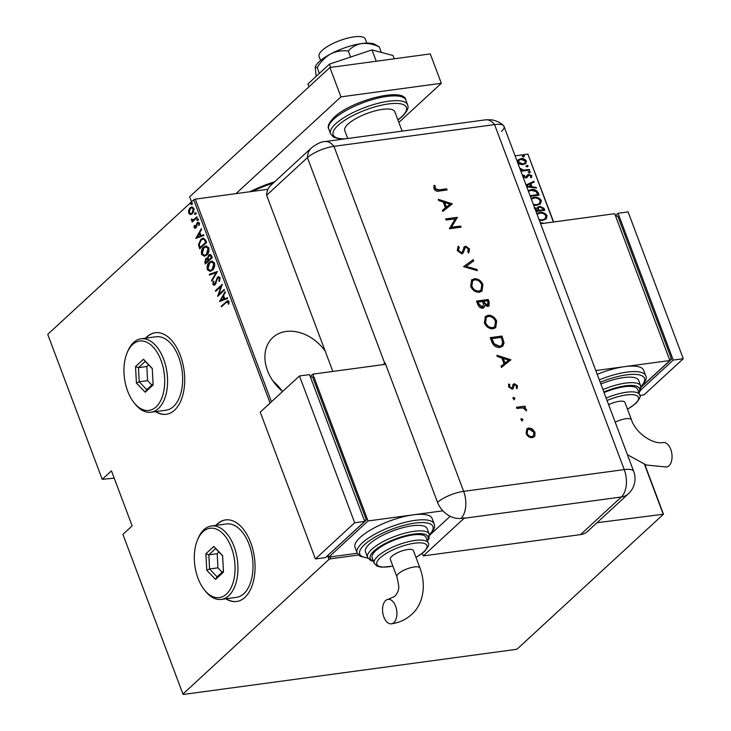 <?xml version="1.0" encoding="UTF-8"?>
<svg xmlns="http://www.w3.org/2000/svg" width="731" height="731" viewBox="0 0 731 731"><rect width="100%" height="100%" fill="white"/><g stroke="black" fill="none" stroke-linecap="round" stroke-linejoin="round"><path stroke-width="1.1" d="M325.194 351.099A39.108 29.779 47.3 0 0 272.773 337.576A39.108 29.779 47.3 0 0 267.5 370.635A39.108 29.779 47.3 0 0 282.641 391.469M282.184 391.094A39.108 29.779 47.3 0 0 273.211 381.363M155.52 411.608A41.164 23.556 -97.7 0 0 166.248 414.313A41.164 23.556 -97.7 0 0 174.517 410.219A41.164 23.556 -97.7 0 0 182.604 362.704A41.164 23.556 -97.7 0 0 155.2 332.724A41.164 23.556 -97.7 0 0 146.931 336.817A41.164 23.556 -97.7 0 0 145.579 338.179M155.374 332.706A41.164 23.556 -97.7 0 0 147.26 336.772A41.164 23.556 -97.7 0 0 145.917 338.133M225.879 598.799A41.164 23.556 -97.7 0 0 236.606 601.503A41.164 23.556 -97.7 0 0 244.876 597.41A41.164 23.556 -97.7 0 0 252.963 549.886A41.164 23.556 -97.7 0 0 225.559 519.915A41.164 23.556 -97.7 0 0 217.29 523.999A41.164 23.556 -97.7 0 0 215.937 525.37M225.733 519.887A41.164 23.556 -97.7 0 0 217.619 523.953A41.164 23.556 -97.7 0 0 216.275 525.324M270.095 403.037L193.706 199.81L47.734 334.35L102.221 479.326L114.21 478.175M519.787 164.237L517.557 162.245L518.142 159.879L520.892 158.682C523.085 158.243 524.931 159.029 526.411 161.048L525.772 163.479L523.122 164.612L519.787 164.237M529.664 170.131L521.112 171.292L520.865 170.634L522.126 170.46L520.152 169.163L520.198 168.468L523.551 170.122L529.418 169.473L529.664 170.131M523.003 176.756L523.661 175.093L524.575 175.458L524.063 176.637L525.516 177.267L527.608 174.846L528.833 174.398L531.93 175.732L531.382 177.514L530.423 177.167L530.889 175.888L529.125 175.047L527.024 177.487L525.808 177.925L523.003 176.756M528.129 190.526L531.017 189.676C533.977 188.945 536.371 189.987 538.19 192.801L539.076 195.168L530.313 196.347M534.544 207.723L537.349 208.234L537.915 207.083L539.78 206.316L544.001 208.28L544.769 210.318L536.015 211.506M541.726 223.585L540.492 223.421M540.227 222.708L544.275 223.238M553.385 222.005L527.864 154.104L515.09 155.831M267.939 189.292L195.296 199.134L271.466 401.776M329.809 556.985L330.494 558.822L328.904 559.498L182.933 694.048L183.344 694.45L515.912 649.42L517.502 648.744L663.474 514.204L596.962 522.747M358.501 555.03L330.494 558.822M663.063 513.802L644.504 464.441M536.737 213.425L539.469 212.593C542.457 211.953 545.006 212.986 547.108 215.7L546.185 218.944L542.493 220.488L539.368 220.424M531.035 198.275L533.776 197.443C536.764 196.803 539.314 197.836 541.415 200.541L540.492 203.794L536.801 205.338L533.667 205.274M526.046 184.98L533.877 181.334L534.142 182.046L530.788 183.609L531.994 186.816L536.143 187.364L536.417 188.086L526.731 186.807M529.774 172.708L528.55 172.187L529.271 171.392L530.496 171.922L529.381 173.073M528.55 172.187L529.271 171.392L528.878 171.758L530.103 172.288M527.48 166.622L526.256 166.092L526.987 165.297L528.211 165.827L527.088 166.979M526.256 166.092L526.987 165.297L526.594 165.663L527.819 166.193M523.762 156.736L522.537 156.215L523.268 155.42L524.492 155.95L523.369 157.101M522.537 156.215L523.268 155.42L522.875 155.785L524.1 156.306M527.864 154.104L553.632 221.977M644.815 464.541L663.474 514.204M102.221 479.326L111.45 470.828L132.137 525.881L122.918 534.388L182.933 694.048M328.904 559.498L327.479 555.715M191.12 214.439L190.307 214.521L188.653 213.105L188.662 210.172L190.151 207.741L191.75 206.91L193.852 208.317L192.381 213.671L190.773 214.512M197.169 217.463L192.152 222.087L192.637 220.744L191.257 220.022L191.184 219.209L193.459 219.812L196.922 216.805L197.169 217.463M192.582 219.474L194.126 219.72L192.774 220.049L194.126 219.72L197.068 217.189M194.108 227.615L194.263 225.459L194.866 225.532L194.729 227.067L195.707 227.231L196.621 223.649L198.183 222.197L199.371 223.001L199.298 225.249L198.668 225.23L198.759 223.585L197.562 223.302L195.981 227.871L195.14 228.319L194.108 227.615L194.775 227.524L194.665 226.774M194.729 227.067L196.374 227.14L196.758 226.528L196.091 226.619M198.668 225.23L199.335 225.139L199.426 223.494L197.562 223.302M205.685 240.133L206.581 242.491L199.709 248.823L198.466 244.638L200.879 239.32L203.191 238.068L205.685 240.133M212.273 257.65L205.402 263.973L204.863 262.53L205.685 258.619L207.467 258.125L208.655 255L209.843 254.37L211.506 255.603L212.273 257.65M206.818 258.016L208.125 257.696M217.472 271.484L211.844 281.106L211.579 280.384L216.12 272.617L209.578 275.066L209.304 274.353L217.472 271.484L209.304 274.353M224.225 289.43L224.472 290.088L217.6 296.42L221.091 286.324L215.682 291.313L215.435 290.655L222.297 284.322L218.816 294.41L224.225 289.43M226.071 302.588L221.502 306.792L221.255 306.134L227.798 300.569L228.967 301.428L228.867 303.995L228.191 304.087L228.246 302.022L227.515 301.556L228.182 301.474L228.913 301.93L226.071 302.588M219.519 301.528L225.084 291.742L225.358 292.455L223.549 295.543L224.755 298.741L227.359 297.773L227.624 298.486L219.519 301.528M220.068 277.753L219.428 281.426L218.843 281.106L219.355 278.392L217.637 277.981L215.124 284.734L214.11 285.264L212.84 284.386L213.26 281.344L213.918 281.572L213.58 283.82L214.85 284.094L217.399 277.314L218.505 276.738L220.068 277.753M218.989 277.542L217.637 277.981M215.517 284.003L214.338 284.368L215.517 284.003L216.221 282.696M212.401 270.168L210.035 271.402L207.293 269.62C206.791 266.185 207.485 263.745 209.395 262.292L211.67 261.086L214.485 262.904C214.969 266.303 214.274 268.725 212.401 270.168M206.699 255.018L204.333 256.252L201.592 254.47C201.089 251.035 201.793 248.595 203.702 247.142L205.978 245.936L208.792 247.754C209.276 251.153 208.582 253.575 206.699 255.018M195.807 238.443L201.381 228.657L201.646 229.379L199.846 232.458L201.052 235.665L203.647 234.697L203.912 235.409L195.807 238.443M197.617 220.378L196.794 220.25L197.114 219.062L197.937 219.19L197.617 220.378L196.794 220.25L197.461 220.159L197.79 218.971L197.114 219.062L197.937 219.19M195.323 214.284L194.501 214.156L194.83 212.968L195.643 213.096L195.323 214.284L194.501 214.156L195.168 214.064L195.497 212.876L194.83 212.968L195.643 213.096M191.604 204.406L190.791 204.269L191.111 203.081L191.933 203.218L191.604 204.406L190.791 204.269L191.458 204.177L191.778 202.99L191.111 203.081L191.933 203.218M193.706 199.81L195.296 199.134M226.217 598.753A41.164 23.556 -97.7 0 0 236.771 601.476M155.858 411.562A41.164 23.556 -97.7 0 0 166.412 414.294M222.023 306.316L221.255 306.134M221.922 306.042L228.118 300.578M228.337 302.616L229.004 302.524L228.858 303.995L228.191 304.087M229.004 302.524L228.913 301.93M220.141 301.291L219.455 301.364M220.132 301.273L225.331 292.382M227.405 297.91L224.755 298.741M220.817 300.222L224.6 298.97L223.64 296.439L222.973 296.521L220.817 300.222L223.924 299.061L222.973 296.521M224.6 298.97L223.924 299.061M218.395 295.69L218.852 294.401M221.731 286.241L221.091 286.324M216.202 290.837L215.435 290.655M216.102 290.563L222.187 284.962M224.371 289.823L218.816 294.41M219.611 281.07L218.843 281.106M219.51 281.015L220.031 278.301L219.355 278.392M220.031 278.301L218.304 277.89M214.457 285.172L212.84 284.386M213.507 284.295L213.936 281.252M216.202 282.696L215.554 282.778M217.399 277.314L218.066 277.223L216.522 281.042L215.855 281.133M218.066 277.223L218.843 276.729M212.273 280.375L211.579 280.384M212.246 280.293L216.787 272.526L216.12 272.617M210.19 274.838L209.98 274.262M210.364 271.338L207.293 269.62M207.96 269.529C207.458 266.093 208.161 263.653 210.062 262.201L209.395 262.292M210.062 262.201L212.008 261.058M210.318 270.479L212.822 269.419L214.466 263.489L212.145 261.899L209.642 262.959L207.979 268.935L210.318 270.479L212.145 269.511L213.79 263.58L211.478 261.99M214.466 263.489L213.79 263.58M212.822 269.419L212.145 269.511M205.932 263.498L205.53 262.447L204.863 262.53M205.53 262.447L206.352 258.527L205.685 258.619M206.352 258.527L207.138 258.016M208.171 257.056L209.322 254.909L208.655 255M209.322 254.909L210.172 254.361M211.624 256.572L208.902 255.658L208.161 258.089L208.764 259.989L211.99 257.55L211.624 256.572L209.569 255.567M208.563 260.099L205.941 259.267L205.859 262.667L208.737 260.547L206.617 259.176M207.312 258.811L205.941 259.267M208.737 260.547L207.896 260.19M205.859 262.667L208.061 260.638M210.263 255.21L208.902 255.658M211.99 257.55L211.323 257.632L210.957 256.663M208.764 259.989L211.323 257.632M204.671 256.188L201.592 254.47M202.268 254.379C201.765 250.943 202.46 248.503 204.369 247.051L203.702 247.142M204.369 247.051L206.306 245.908M204.625 255.329L207.12 254.269L208.764 248.339L206.453 246.749L203.949 247.8L202.286 253.785L204.625 255.329L206.453 254.361L208.097 248.43L205.786 246.84M208.764 248.339L208.097 248.43M207.12 254.269L206.453 254.361M200.23 248.339L199.801 247.188L199.134 247.279M199.801 247.188L199.143 244.547L198.466 244.638M199.143 244.547L201.546 239.229L200.879 239.32M201.546 239.229L203.538 238.041M200.166 247.517L206.297 242.39L204.963 239.466L203.538 238.936L201.126 239.978L199.271 244.428L200.166 247.517L205.63 242.482L204.287 239.558L202.871 239.028M206.297 242.39L205.63 242.482M204.963 239.466L204.287 239.558M201.619 229.296L196.42 238.196L195.753 238.279M203.702 234.834L201.052 235.665M197.105 237.146L200.888 235.894L199.938 233.353L199.261 233.445L197.105 237.146L200.221 235.976L199.261 233.445M200.888 235.894L200.221 235.976M195.405 226.975L196.374 227.14M196.758 226.528L196.986 225.02M197.16 223.924L196.621 223.649M197.288 223.558L197.964 222.58L197.288 222.672M197.964 222.58L198.521 222.197M199.426 223.494L198.238 223.211M195.479 228.218L194.775 227.524M198.284 220.287L197.461 220.159M197.79 218.971L198.604 219.099M192.673 221.603L191.906 221.429M192.573 221.338L193.313 220.652L192.637 220.744M193.313 220.652L191.257 220.022M191.924 219.93L191.851 219.117L191.184 219.209M195.99 214.192L195.168 214.064M195.497 212.876L196.319 213.004M190.974 214.43L188.653 213.105M189.329 213.013L189.101 211.222M189.283 210.245L188.662 210.172M189.338 210.08L190.828 207.65L190.151 207.741M190.828 207.65L192.079 206.891M194.099 209.961L193.907 208.801L192.299 207.677L190.407 208.39L189.274 212.538L190.955 213.635L192.143 213.004L193.24 208.892L191.632 207.768M191.275 213.553L192.81 212.913L193.77 211.497M193.907 208.801L193.24 208.892M192.81 212.913L192.143 213.004M192.28 204.314L191.458 204.177M191.778 202.99L192.6 203.127M540.392 223.138L542.731 223.448M536.792 213.571L539.469 212.593M539.076 212.949C542.064 212.319 544.613 213.351 546.715 216.056L547.108 215.7M546.715 216.056L545.984 219.117M539.25 220.122L541.854 220.195L544.942 218.797M541.854 220.195L545.143 218.624L545.92 215.892C544.239 213.616 542.174 212.739 539.716 213.251L537.047 214.247M539.058 219.62L542.247 219.83M534.151 208.079L537.349 208.234M537.742 207.275L539.78 206.316M539.387 206.681L543.617 208.637L544.001 208.28M543.617 208.637L544.266 210.382M538.692 207.668L538.025 208.929L538.573 210.775L543.325 209.815L542.959 208.847L540.026 206.974L538.866 207.476L538.418 208.563L538.966 210.409L543.325 209.815M535.878 211.14L537.769 210.574L534.809 208.372M535.768 210.839L537.769 210.574M531.09 198.412L533.776 197.443M533.383 197.799C536.371 197.169 538.921 198.202 541.022 200.906L541.415 200.541M541.022 200.906L540.291 203.967M533.557 204.963L536.161 205.036L539.25 203.647M536.161 205.036L539.451 203.474L540.227 200.733C538.546 198.466 536.472 197.58 534.023 198.101L531.346 199.097M533.365 204.461L536.545 204.68M528.184 190.672L530.624 190.042C533.584 189.311 535.978 190.352 537.797 193.158L538.19 192.801M537.797 193.158L538.573 195.232M530.176 195.981L537.239 195.031L537.294 193.779L536.17 191.623L531.263 190.334L528.449 191.385M530.066 195.689L537.623 194.665M526.101 185.135L533.877 181.334M533.484 181.69L533.694 182.257M531.994 186.816L531.601 187.182L530.395 183.974L530.788 183.609M531.601 187.182L536.143 187.364M526.622 186.524L530.669 186.643L529.719 184.111L526.311 185.692M526.457 186.085L530.669 186.643M523.323 175.477L524.575 175.458M524.182 175.824L524.063 176.637M523.67 176.993L525.516 177.267M525.123 177.633L526.219 176.975M527.215 175.202L528.833 174.398M528.44 174.755L531.93 175.732M531.538 176.089L530.989 177.871M527.819 176.345L528.376 175.358M527.426 176.701L526.631 177.843M528.157 172.543L528.878 171.758M520.975 170.926L522.126 170.46M520.106 168.907L521.249 168.724M520.856 169.491L523.551 170.122M523.158 170.487L529.418 169.473M525.863 166.458L526.594 165.663M517.749 160.244L520.892 158.682M520.499 159.047C522.692 158.6 524.538 159.395 526.018 161.414L526.411 161.048M526.018 161.414L525.58 163.643M518.973 160.372L518.215 162.474L522.491 164.311L524.675 163.269M521.148 159.34L519.156 160.18L518.608 162.108L522.884 163.954L524.885 163.095L525.361 161.195L521.148 159.34M522.153 156.571L522.875 155.785M249.81 191.75A54.341 16.548 -20.6 0 1 274.701 181.763M273.312 183.042A55.574 16.923 159.4 0 0 252.286 191.412M320.598 60.472L319.063 56.406A24.699 7.52 -20.6 0 1 322.115 50.439A24.699 7.52 -20.6 0 1 346.997 38.286A24.699 7.52 -20.6 0 1 365.308 39.026L366.834 43.092M347.718 138.488L344.73 130.538A26.755 8.151 -20.6 0 1 348.029 124.069A26.755 8.151 -20.6 0 1 374.994 110.911A26.755 8.151 -20.6 0 1 394.822 111.706L402.123 131.123M398.852 122.424L441.314 83.279L340.948 96.876L235.976 193.624M441.314 83.279L430.285 53.92L329.909 67.508L189.621 196.803L191.513 201.829M340.948 96.876L329.909 67.508M308.985 86.797L307.915 83.964L329.443 64.127L330.677 67.407M329.443 64.127L371.988 49.9L376.246 61.24M371.988 49.9L393.013 55.519L394.247 58.8M316.157 76.371L315.207 67.142L317.181 67.59L319.365 73.411M317.181 67.59C320.653 61.733 325.167 57.173 330.723 53.902C336.434 51.17 342.3 50.22 348.331 51.033L350.588 57.055M348.331 51.033C351.766 47.058 356.244 44.554 361.744 43.531C367.419 43.028 373.249 44.143 379.234 46.848L381.317 52.394M379.234 46.848L374.802 44.317A32.932 10.033 -20.6 0 0 361.744 43.531A32.932 10.033 -20.6 0 0 330.723 53.902A32.932 10.033 -20.6 0 0 315.408 66.64L315.207 67.142M332.843 371.439L266.623 195.259L307.431 157.649L266.623 195.259A20.587 15.671 -132.7 0 1 270.762 185.391L311.57 147.772A20.587 15.671 -132.7 0 0 307.431 157.649A20.587 6.268 -20.6 0 1 333.966 146.337L494.567 124.599A20.587 6.268 -20.6 0 1 503.531 125.65A20.587 6.268 -20.6 0 1 501.484 131.37M520.975 418.964L521.541 418.561L522.921 419.503L522.345 420.7L520.975 419.768L521.139 418.744M512.988 397.719L513.555 397.317L514.935 398.258L514.359 399.455L512.988 398.514L513.153 397.5M510.887 359.771L501.466 367.455L500.991 366.204L504.034 363.791L501.841 357.971L497.354 356.527L496.888 355.266L510.887 359.771L510.54 360.264M487.952 315.28C491.844 315.116 494.75 317.062 496.669 321.11L495.719 327.625L493.087 328.776C489.185 328.923 486.289 326.958 484.397 322.883L485.393 316.422L487.559 315.646C491.451 315.481 494.357 317.428 496.276 321.476L496.669 321.11M474.209 278.721C478.101 278.557 481.007 280.503 482.926 284.551L481.976 291.066L479.344 292.217C475.442 292.363 472.546 290.39 470.654 286.324L471.65 279.854L473.816 279.078C477.708 278.922 480.614 280.859 482.533 284.907L482.926 284.551M464.103 247.096L465.61 246.137L469.54 248.933L468.845 252.624L467.73 251.674L468.288 248.96L466.095 247.279L464.907 248.33L463.006 253.145L461.745 253.758L457.195 250.514L458.282 246.265L459.287 247.27L458.401 250.349L461.325 252.597L462.303 251.985L464.468 246.658M457.908 246.639L458.894 247.626L458.008 250.715L460.932 252.963L462.303 251.985M466.095 247.279L464.514 248.695L464.386 250.212M452.261 203.812L442.84 211.487L442.374 210.236L445.407 207.823L443.224 202.003L438.737 200.559L438.262 199.298L452.261 203.812L451.913 204.296M422.317 553.367L423.276 555.907L464.084 518.288A20.587 11.778 82.3 0 0 464.468 517.913L461.124 518.37A20.569 15.662 -132.7 0 1 437.522 502.298L385.091 362.823A20.587 6.268 159.4 0 0 384.689 363.188L307.431 157.649A20.587 6.268 -20.6 0 1 333.966 146.337L494.567 124.599A20.587 6.268 -20.6 0 1 504.024 126.399L633.704 471.404A20.587 6.268 -20.6 0 0 624.247 469.604L494.567 124.599A20.587 11.778 -97.7 0 0 485.576 119.829L491.488 119.802C499.803 121.328 503.156 125.275 503.531 125.65M438.838 189.877L446.632 188.817L447.061 189.978L439.157 191.047C436.937 191.714 435.201 190.901 433.922 188.607L434.113 185.327L435.265 185.884L435.155 188.507L438.838 189.877L438.445 190.234L446.632 188.817M446.065 220.049L445.627 218.898L457.341 217.317L451.402 227.286L460.621 226.043L461.051 227.195L449.346 228.776L455.258 218.807L446.065 220.049M463.582 266.66L473.249 259.642L473.715 260.876L466.095 266.404L476.932 269.437L477.398 270.671L463.582 266.66M476.521 301.081L488.226 299.5L489.167 302.004L489.039 305.923L487.805 306.472L484.754 305.33L484.041 307.605L482.688 308.208C480.413 308.199 478.796 306.983 477.827 304.553L476.521 301.081M491.753 341.624L490.263 337.64L501.969 336.059L504.052 342.784L502.764 346.202L499.931 347.408C496.075 347.682 493.343 345.745 491.753 341.624M512.897 388.91L512.084 389.203L508.575 386.79L508.73 383.949L509.809 384.607L509.608 386.589L511.609 388.06L512.303 387.631L513.208 384.314L514.368 383.702L517.502 385.776L517.192 388.344L516.159 387.658L516.452 385.913L514.843 384.853L514.185 385.274L513.052 388.782M514.843 384.853L513.792 385.639L512.851 388.956M508.493 384.405L509.416 384.972L509.215 386.955L511.216 388.426L512.303 387.631M516.442 407.304L525.004 406.153L525.434 407.304L524.182 407.478L526.448 409.57L526.53 410.612L522.766 407.88L516.881 408.465L516.442 407.304M532.205 428.85L534.964 432.24L534.9 435.996L532.342 437.695C529.527 437.787 527.453 436.37 526.11 433.437L526.823 428.814L528.687 427.982L532.205 428.85L531.812 429.216L534.571 432.597L534.964 432.24M580.524 534.617L621.332 496.998A20.587 15.671 47.3 0 0 628.386 493.781L587.578 531.4A20.587 15.671 -132.7 0 1 580.524 534.617L423.276 555.907M384.689 363.188L383.117 364.632M450.168 516.287L429.526 535.32L450.168 516.287M446.239 189.183L446.559 190.042M433.931 185.784L435.265 185.884M434.872 186.241L435 187.639M434.607 188.004L434.762 188.872L435.155 188.507M434.762 188.872L438.445 190.234M442.383 210.272L445.407 207.823M438.472 199.855L451.868 204.168M444.658 202.469L444.265 202.825L445.992 207.421L450.004 204.187L444.658 202.469L446.385 207.056L450.004 204.187M445.736 219.19L457.341 217.317M456.948 217.674L457.432 217.555M457.039 217.92L451.402 227.286M451.009 227.652L460.621 226.043M460.228 226.4L460.548 227.259M460.932 252.963L461.91 252.341L460.932 252.963M463.71 247.453L465.61 246.137M465.227 246.493L469.147 249.289L469.54 248.933M469.147 249.289L468.452 252.981M465.702 247.645L464.514 248.695L465.702 247.645M463.993 250.578L462.805 253.319M463.6 266.724L473.249 259.642M472.856 259.998L473.295 261.177M476.932 269.437L476.539 269.803L465.702 266.769L466.095 266.404M476.539 269.803L476.804 270.507M482.533 284.907L481.775 291.24M471.458 280.046L473.816 279.078M472.436 280.96L471.449 286.47C472.957 289.86 475.314 291.505 478.522 291.422L480.77 290.326M478.915 291.066L480.971 290.152L481.747 284.77C480.203 281.417 477.836 279.79 474.647 279.872L472.619 280.768L471.842 286.113C473.35 289.494 475.707 291.148 478.915 291.066L478.522 291.422M476.63 301.373L488.226 299.5M487.833 299.856L488.774 302.36L488.838 306.088M483.831 307.769L484.754 305.33M481.866 307.413L483.557 304.672L482.506 301.483L478.156 302.067L478.376 304.078L481.866 307.413L482.862 306.856M486.956 305.686L488.052 302.378L487.458 300.806L483.703 301.318L483.602 302.451L486.956 305.686L487.842 305.174M483.602 302.451L483.995 302.095L487.349 305.33L488.043 305.028L487.659 305.394M483.703 301.318L483.995 302.095M478.376 304.078L478.768 303.712L482.259 307.057L483.063 306.7L482.67 307.066M478.156 302.067L478.768 303.712M496.276 321.476L495.517 327.799M485.201 316.605L487.559 315.646M486.179 317.519L485.192 323.038C486.7 326.419 489.057 328.073 492.265 327.991L494.512 326.885M492.657 327.625L494.713 326.711L495.49 321.329C493.946 317.985 491.579 316.349 488.39 316.432L486.362 317.327L485.585 322.673C487.093 326.053 489.45 327.707 492.657 327.625L492.265 327.991M490.373 337.932L501.969 336.059M501.576 336.415L503.659 343.15L504.052 342.784M503.659 343.15L502.562 346.375M499.109 346.622L501.713 345.306L502.7 342.272L501.201 337.375L491.899 338.636L491.506 338.992L493.736 344.1L499.109 346.622L501.493 345.48M493.736 344.1L494.129 343.744L499.501 346.256M491.899 338.636L494.129 343.744M501.009 366.24L504.034 363.791M497.089 355.823L510.494 360.136M503.284 358.428L502.891 358.793L504.618 363.38L508.63 360.155L503.284 358.428L505.002 363.024L508.63 360.155M512.815 384.68L513.975 384.067L517.109 386.132L517.502 385.776M517.109 386.132L516.799 388.7M514.45 385.219L513.792 385.639L514.45 385.219M511.216 388.426L511.91 387.997L511.216 388.426M513.162 397.673L514.542 398.614L514.935 398.258M514.542 398.614L513.966 399.82M516.561 407.606L525.004 406.153M524.611 406.509L524.931 407.368M526.448 409.57L526.055 409.936L523.789 407.834L524.182 407.478M526.055 409.936L526.137 410.977M521.148 418.918L522.528 419.859L522.921 419.503M522.528 419.859L521.952 421.065M534.571 432.597L534.9 435.996M534.507 436.361L534.032 437.028M526.64 428.996L528.687 427.982M528.294 428.339L531.812 429.216M527.49 429.974L526.768 433.657C527.791 435.886 529.372 436.974 531.51 436.9L533.118 436.087M531.903 436.544L533.319 435.923L533.913 432.377L529.116 429.134L527.672 429.791L527.161 433.291C528.184 435.53 529.765 436.608 531.903 436.544L531.51 436.9M627.436 454.728L646.305 465.044L666.517 467.008A12.354 7.063 -97.7 0 0 668.993 465.784A12.354 7.063 -97.7 0 0 671.423 451.53A12.354 7.063 -97.7 0 0 663.2 442.529C653.468 444.731 636.007 433.693 631.493 419.841A12.354 3.765 -20.6 0 0 625.818 418.753A12.354 3.765 -20.6 0 0 615.182 422.134M608.631 404.691A12.354 3.765 -20.6 0 1 619.258 401.319A12.354 3.765 -20.6 0 1 624.932 402.397L631.493 419.841M606.136 398.066A28.82 8.781 -20.6 0 1 639.662 394.767L637.587 389.257A28.82 8.781 159.4 0 0 604.071 392.565M602.938 389.55A32.932 10.033 -20.6 0 1 640.758 385.977L638.684 380.476A32.932 10.033 159.4 0 0 600.864 384.04M599.292 379.846A41.164 12.537 -20.6 0 1 645.701 375.743L643.636 370.233A41.164 12.537 159.4 0 0 624.722 366.633A41.164 12.537 159.4 0 0 597.218 374.336M595.792 370.553L669.888 360.52L614.698 213.708L540.611 223.741M669.888 360.52L641.032 387.11M669.468 359.414L671.561 359.14L617.759 215.992L615.666 216.275M671.561 359.14L641.05 387.256M615.438 215.663L618.051 213.251L673.233 360.063L640.603 390.144M673.233 360.063L683.266 358.711L628.084 211.899L618.051 213.251M683.266 358.711L644.029 394.877L639.853 395.444M393.872 622.602A12.354 7.063 82.3 0 1 391.387 623.826A12.354 7.063 82.3 0 1 383.172 614.835A12.354 7.063 82.3 0 1 385.593 600.58A12.354 7.063 82.3 0 1 388.07 599.347A12.354 7.063 82.3 0 1 396.293 608.347A12.354 7.063 82.3 0 1 393.872 622.602M396.86 576.732L390.308 559.288A12.354 3.765 -20.6 0 1 395.517 553.742A12.354 3.765 -20.6 0 1 407.752 549.52A12.354 3.765 -20.6 0 1 413.426 550.598L419.987 568.042A12.354 3.765 -20.6 0 0 414.313 566.964A12.354 3.765 -20.6 0 0 398.386 573.744A12.354 3.765 -20.6 0 0 396.86 576.732C398.76 584.581 399.254 588.857 398.34 589.57C398.358 591.196 397.171 593.471 394.767 596.395L388.07 599.347M375.688 550.781A28.82 8.781 159.4 0 0 372.134 557.744L374.199 563.254A28.82 8.781 -20.6 0 1 377.753 556.282A28.82 8.781 -20.6 0 1 406.792 542.11A28.82 8.781 -20.6 0 1 428.147 542.969L426.082 537.468A28.82 8.781 159.4 0 0 404.718 536.6A28.82 8.781 159.4 0 0 375.688 550.781M369.584 543.891A32.932 10.033 159.4 0 0 365.518 551.85L367.592 557.36A32.932 10.033 -20.6 0 1 371.65 549.392A32.932 10.033 -20.6 0 1 404.828 533.191A32.932 10.033 -20.6 0 1 429.243 534.187L427.178 528.677A32.932 10.033 159.4 0 0 402.763 527.691A32.932 10.033 159.4 0 0 369.584 543.891M360.136 537.459A41.164 12.537 159.4 0 0 355.056 547.409L357.121 552.91A41.164 12.537 -20.6 0 1 362.201 542.959A41.164 12.537 -20.6 0 1 403.676 522.711A41.164 12.537 -20.6 0 1 434.196 523.944L432.122 518.443A41.164 12.537 159.4 0 0 413.207 514.843A41.164 12.537 159.4 0 0 360.136 537.459M442.885 510.823L368.04 520.956L312.859 374.144L385.648 364.285M310.246 376.547L312.859 374.144M357.267 553.266L328.804 557.123L328.064 555.167M328.804 557.123L368.04 520.956M328.886 554.409L366.368 520.024L312.566 376.885L310.474 377.169M364.285 520.308L366.368 520.024M299.472 375.953L260.236 412.12L315.417 558.932L325.459 557.579L364.696 521.413L309.515 374.592L299.472 375.953L354.663 522.766L364.696 521.413M315.417 558.932L354.663 522.766M132.603 344.539A34.987 20.02 -97.7 0 0 127.13 352.771A34.987 20.02 -97.7 0 0 133.855 402.461A34.987 20.02 -97.7 0 0 156.059 406.939A34.987 20.02 -97.7 0 0 161.012 360.365A34.987 20.02 -97.7 0 0 132.603 344.539M127.13 352.771L127.788 351.191A37.053 21.199 82.3 0 1 133.59 342.483A37.053 21.199 82.3 0 1 141.037 338.8A37.053 21.199 82.3 0 1 165.69 365.774A37.053 21.199 82.3 0 1 158.417 408.547A37.053 21.199 82.3 0 1 150.979 412.229A37.053 21.199 82.3 0 1 134.915 403.804L133.855 402.461M150.979 412.229L166.028 410.192A37.053 21.199 -97.7 0 0 173.475 406.509A37.053 21.199 -97.7 0 0 180.749 363.736A37.053 21.199 -97.7 0 0 156.087 336.763L141.037 338.8M153.126 384.935L145.195 392.236L136.405 383.044L135.537 366.551L143.468 359.241L152.258 368.433L153.126 384.935M148.603 364.86L146.83 366.505L138.47 367.638L139.21 381.774L146.748 389.66L153.071 383.83M146.83 366.505L147.571 380.641L139.21 381.774L136.405 383.044M152.276 368.698L145.268 361.37L138.47 367.638L135.537 366.551M147.571 380.641L151.765 385.027M145.268 361.37L143.468 359.241M145.195 392.236L146.748 389.66M202.962 531.729A34.987 20.02 -97.7 0 0 197.489 539.953A34.987 20.02 -97.7 0 0 204.214 589.643A34.987 20.02 -97.7 0 0 226.418 594.12A34.987 20.02 -97.7 0 0 231.371 547.556A34.987 20.02 -97.7 0 0 202.962 531.729M197.489 539.953L198.147 538.381A37.053 21.199 82.3 0 1 203.949 529.664A37.053 21.199 82.3 0 1 211.396 525.982A37.053 21.199 82.3 0 1 236.049 552.965A37.053 21.199 82.3 0 1 228.776 595.728A37.053 21.199 82.3 0 1 221.338 599.411A37.053 21.199 82.3 0 1 205.274 590.986L204.214 589.643M221.338 599.411L236.387 597.373A37.053 21.199 -97.7 0 0 243.834 593.691A37.053 21.199 -97.7 0 0 251.108 550.927A37.053 21.199 -97.7 0 0 226.446 523.944L211.396 525.982M223.485 572.117L215.554 579.427L206.763 570.235L205.895 553.732L213.827 546.423L222.617 555.615L223.485 572.117M218.962 552.051L217.189 553.687L208.828 554.82L209.569 568.965L217.107 576.841L223.43 571.012M217.189 553.687L217.929 567.832L209.569 568.965L206.763 570.235M222.635 555.889L215.627 548.561L208.828 554.82L205.895 553.732M217.929 567.832L222.123 572.218M215.627 548.561L213.827 546.423M215.554 579.427L217.107 576.841M226.564 301.775L225.888 301.866M205.959 241.504L205.292 241.595M196.968 225.239L196.301 225.331M195.908 218.267L195.232 218.359M328.758 129.003C327.159 126.591 328.95 122.698 334.113 117.307C351.437 100.458 404.106 86.779 405.833 100.037A41.164 12.537 159.4 0 0 375.314 98.795A41.164 12.537 159.4 0 0 333.839 119.043A41.164 12.537 159.4 0 0 328.758 129.003L330.558 133.773A41.164 12.537 -20.6 0 1 335.63 123.822A41.164 12.537 -20.6 0 1 377.105 103.574A41.164 12.537 -20.6 0 1 407.624 104.807C407.322 105.748 410.849 107.585 402.269 116.503L397.947 120.003M397.883 119.838A39.108 11.915 159.4 0 0 401.566 116.823A39.108 11.915 159.4 0 0 388.417 103.948A39.108 11.915 159.4 0 0 337.996 125.43A39.108 11.915 159.4 0 0 345.352 138.808M437.522 502.298A20.587 6.268 -20.6 0 1 463.655 491.351L333.966 146.337A20.587 11.778 -97.7 0 0 324.975 141.567L485.576 119.829M461.124 518.37A20.587 11.778 -97.7 0 0 463.655 491.351L624.247 469.604A20.587 11.778 -97.7 0 1 621.332 496.998L464.084 518.288M640.923 386.507A39.108 11.915 159.4 0 0 636.929 374.51A39.108 11.915 159.4 0 0 600.197 382.267M638.775 392.419A30.876 9.402 159.4 0 0 603.843 391.971M627.481 409.159A26.755 8.151 159.4 0 0 635.12 403.795A26.755 8.151 159.4 0 0 633.494 394.758A26.755 8.151 159.4 0 0 607.05 400.497M429.408 534.717A39.108 11.915 159.4 0 0 413.81 523.259A39.108 11.915 159.4 0 0 364.568 544.568A39.108 11.915 159.4 0 0 367.812 557.872M427.269 540.629A30.876 9.402 159.4 0 0 410.219 534.644A30.876 9.402 159.4 0 0 374.016 551A30.876 9.402 159.4 0 0 373.322 560.905M415.966 557.369A26.755 8.151 159.4 0 0 423.615 552.006A26.755 8.151 159.4 0 0 414.623 543.197A26.755 8.151 159.4 0 0 380.12 557.89A26.755 8.151 159.4 0 0 392.849 566.059M195.305 227.442L195.981 227.35M198.019 223.074L198.686 222.982M190.955 213.635L191.623 213.543M405.833 100.037L407.624 104.807M343.543 139.054L339.166 138.817L333.528 137.108L330.558 133.773M324.975 141.567C321.649 141.522 317.181 143.596 311.57 147.772M628.386 493.781A20.587 20.587 0 0 0 633.704 471.404M645.701 375.743C647.3 378.146 645.519 382.048 640.347 387.43M640.758 385.977L640.566 390.235L638.967 392.931M639.662 394.767C641.206 395.645 639.927 398.541 635.833 403.475L627.527 409.278M419.987 568.042C427.361 588.19 421.476 606.182 411.507 614.552C405.851 619.669 399.144 622.757 391.387 623.826M357.121 552.91L360.091 556.236L367.976 558.155M367.592 557.36L370.535 560.43L373.514 561.417M374.199 563.254L377.132 566.178L381.637 567.219L392.894 566.178M416.012 557.488L424.318 551.677C428.43 546.742 429.709 543.837 428.147 542.969M427.461 541.141L429.07 538.4L429.243 534.187M428.841 535.64C437.421 526.722 433.894 524.885 434.196 523.944"/></g></svg>
